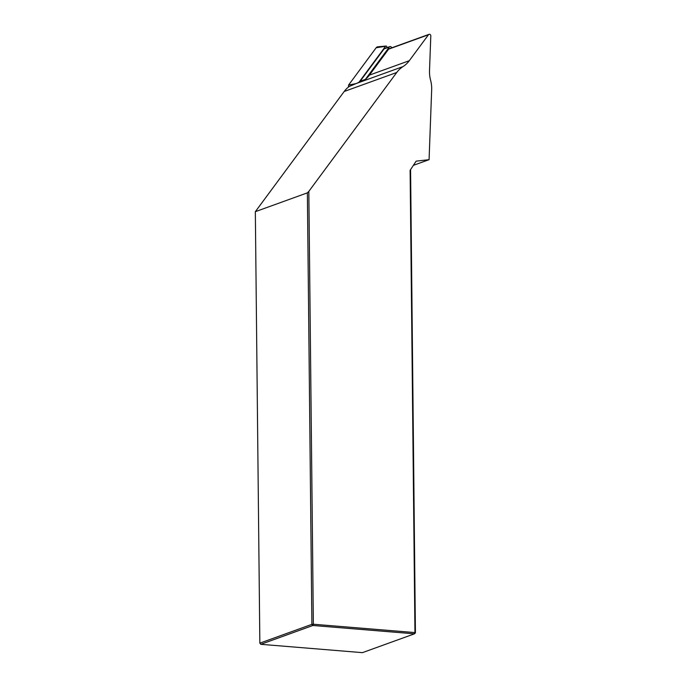 <?xml version="1.0" encoding="UTF-8"?>
<svg xmlns="http://www.w3.org/2000/svg" width="687" height="687" viewBox="0 0 687 687"><rect width="100%" height="100%" fill="white"/><g stroke="black" fill="none" stroke-linecap="round" stroke-linejoin="round"><path stroke-width="1.03" d="M255.332 211.682L259.849 643.152L311.889 624.337L312.877 625.488L260.828 644.312L362.418 652.65L414.467 633.826L312.877 625.488L313.358 624.234L414.948 632.581L410.113 170.324L416.15 161.144L429.074 159.676L431.668 89.722A29.086 25.436 70.1 0 0 430.586 80.199A29.086 25.436 -109.9 0 1 429.512 70.675L430.801 35.896A1.451 1.271 70.1 0 0 428.473 34.754L409.289 60.705A29.086 25.436 -109.9 0 1 403.011 66.596A29.086 25.436 70.1 0 0 396.734 72.487L308.824 191.381L313.358 624.234L311.889 624.337L307.372 192.858L255.332 211.682L344.187 91.491A29.086 25.436 -109.9 0 1 349.116 86.528L358.339 82.612A29.086 25.436 70.1 0 0 360.134 81.272L365.407 79.366L389.331 47.008A1.451 1.271 -109.9 0 1 391.633 47.867M429.014 34.35L389.134 48.768A1.451 1.271 70.1 0 0 388.602 49.172L369.408 75.123A29.086 25.436 -109.9 0 1 365.407 79.366M308.824 191.381L307.372 192.858M413.376 165.352L429.074 159.676M410.577 169.62L415.42 632.839L414.467 633.826L414.948 632.581L415.42 632.839M259.849 643.152L260.828 644.312M360.134 81.272L384.059 48.914A1.451 1.271 -109.9 0 1 384.591 48.511L389.864 46.604M348.489 87.009L348.567 85.085L376.175 47.738A2.911 2.542 70.1 0 1 377.798 46.81L386 46.046A0.781 0.687 70.1 0 0 385.562 46.295L376.175 47.738M403.011 66.596L355.926 83.625L348.567 85.085M386 46.046A0.781 0.687 70.1 0 1 386.815 46.914L386.79 47.721M359.121 82.062L385.562 46.295M428.473 34.754L388.602 49.172M409.289 60.705L369.408 75.123M396.734 72.487L344.187 91.491M389.331 47.008L384.059 48.914"/></g></svg>
